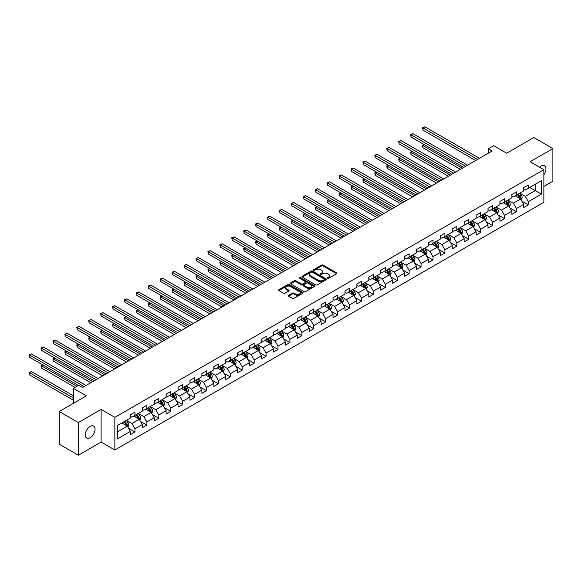 <?xml version="1.0" encoding="UTF-8"?>
<svg xmlns="http://www.w3.org/2000/svg" width="582" height="582" viewBox="0 0 582 582"><rect width="100%" height="100%" fill="white"/><g stroke="black" fill="none" stroke-linecap="round" stroke-linejoin="round"><path stroke-width="0.87" d="M327.557 278.342A0.742 0.429 0 0 0 328.612 278.342L336.578 273.744A1.062 0.611 0 0 0 336.891 273.307A1.062 0.611 0 0 0 336.578 272.878L323.075 265.079A1.062 0.611 0 0 0 321.577 265.079L313.603 269.684A0.742 0.429 0 0 0 314.658 270.288L315.684 269.692A3.397 1.957 0 0 1 320.486 269.692L321.613 270.339A3.397 1.957 0 0 1 322.61 271.729A3.397 1.957 0 0 1 321.613 273.111L320.58 273.707A0.742 0.429 0 0 0 321.635 274.318L322.661 273.722A3.397 1.957 0 0 1 327.462 273.722L328.59 274.369A3.397 1.957 0 0 1 329.587 275.759A3.397 1.957 0 0 1 328.59 277.141L327.557 277.738A0.742 0.429 0 0 0 327.557 278.342L327.557 277.738M90.174 437.693A6.919 3.994 120 0 0 94.691 431.597A6.919 3.994 120 0 0 93.637 426.06A6.919 3.994 120 0 0 90.174 426.402A6.919 3.994 120 0 0 85.656 432.499A6.919 3.994 120 0 0 86.718 438.035A6.919 3.994 120 0 0 90.174 437.693M543.879 174.709A6.919 3.994 120 0 0 544.512 165.746A6.919 3.994 120 0 0 541.056 166.088A6.919 3.994 120 0 0 539.594 167.187M288.643 295.307A1.062 0.611 0 0 0 288.337 295.743A1.062 0.611 0 0 0 288.643 296.173L292.433 298.362A1.062 0.611 0 0 0 293.932 298.362L302.786 293.255A1.062 0.611 0 0 0 303.098 292.819A1.062 0.611 0 0 0 302.786 292.382L289.283 284.591A1.062 0.611 0 0 0 287.784 284.591L278.931 289.698A1.062 0.611 0 0 0 278.618 290.134A1.062 0.611 0 0 0 278.931 290.563L283.507 293.212A1.062 0.611 0 0 0 285.005 293.212L288.796 291.022A1.062 0.611 0 0 0 289.108 290.585A1.062 0.611 0 0 0 288.796 290.156L286.526 288.847A2.837 1.637 0 0 1 285.697 287.69A2.837 1.637 0 0 1 287.45 286.177A2.837 1.637 0 0 1 290.542 286.526L299.432 291.662A2.837 1.637 0 0 1 300.261 292.819A2.837 1.637 0 0 1 298.508 294.332A2.837 1.637 0 0 1 295.416 293.975L293.932 293.124A1.062 0.611 0 0 0 292.433 293.124L288.643 295.307L288.643 296.173M543.879 186.429L552.9 181.22L552.9 148.57L533.796 137.541L506.667 153.204L493.674 145.704L488.327 148.788L492.146 151L82.535 387.488L78.716 385.277L73.361 388.369L73.361 403.37M78.33 422.561L78.33 455.211L101.101 442.065L101.101 409.415L78.33 422.561L59.226 411.532L86.354 395.869L73.361 388.369M101.101 409.415L114.858 417.352L543.879 169.66L543.879 202.31L114.858 450.002L114.858 417.352M552.9 148.57L530.129 161.716L543.879 169.66M315.764 284.896A1.062 0.611 0 0 0 317.263 284.896L326.116 279.782A1.062 0.611 0 0 0 326.422 279.353A1.062 0.611 0 0 0 326.116 278.916L312.614 271.125A1.062 0.611 0 0 0 311.108 271.125L302.262 276.232A1.062 0.611 0 0 0 301.949 276.668A1.062 0.611 0 0 0 302.262 277.097L315.764 284.896M299.97 278.502A0.742 0.429 0 0 1 300.719 278.611L300.719 277.723L314.447 285.653A1.062 0.611 0 0 1 314.76 286.082A1.062 0.611 0 0 1 314.447 286.519L305.601 291.626A1.062 0.611 0 0 1 304.095 291.626L290.593 283.834L294.383 281.659L294.383 280.779L290.593 282.968A1.062 0.611 0 0 0 290.287 283.398A1.062 0.611 0 0 0 290.593 283.834L290.593 282.968M294.383 281.659A1.062 0.611 0 0 1 295.882 281.659L295.882 280.779A1.062 0.611 0 0 0 294.383 280.779M295.882 280.779L301.36 283.943A1.062 0.611 0 0 0 302.858 283.943L305.375 282.488A1.062 0.611 0 0 0 305.681 282.059A1.062 0.611 0 0 0 305.375 281.623L299.672 278.334A0.742 0.429 0 0 1 300.719 277.723M78.33 455.211L59.226 444.182L59.226 411.532M128.578 428.323L134.959 432.004L134.959 428.781L142.292 424.547L142.292 427.77L146.882 425.122L146.882 421.899L154.215 417.665L154.215 420.888L158.799 418.24L158.799 415.017L166.139 410.783L166.139 414.006L170.722 411.358L170.722 408.135L178.056 403.901L178.056 407.116L182.646 404.475L182.646 401.253L189.979 397.019L189.979 400.234L194.563 397.586L194.563 394.37L201.903 390.136L201.903 393.352L206.486 390.704L206.486 387.488L213.82 383.247L213.82 386.47L218.41 383.822L218.41 380.606L225.743 376.365L225.743 379.588L230.327 376.94L230.327 373.717L237.667 369.483L237.667 372.706L242.25 370.057L242.25 366.835L249.591 362.601L249.591 365.823L254.174 363.175L254.174 359.952L261.507 355.718L261.507 358.941L266.098 356.293L266.098 353.07L273.431 348.836L273.431 352.059L278.014 349.411L278.014 346.188L285.355 341.954L285.355 345.177L289.938 342.529L289.938 339.306L297.271 335.072L297.271 338.288L301.862 335.647L301.862 332.424L309.195 328.19L309.195 331.405L313.778 328.765L313.778 325.542L321.118 321.308L321.118 324.523L325.702 321.875L325.702 318.66L333.042 314.418L333.042 317.641L337.625 314.993L337.625 311.777L344.959 307.536L344.959 310.759L349.549 308.111L349.549 304.888L356.882 300.654L356.882 303.877L361.466 301.229L361.466 298.006L368.806 293.772L368.806 296.995L373.389 294.347L373.389 291.124L380.723 286.89L380.723 290.112L385.313 287.464L385.313 284.242L392.646 280.007L392.646 283.23L397.23 280.582L397.23 277.359L404.57 273.125L404.57 276.348L409.153 273.7L409.153 270.477L416.486 266.243L416.486 269.466L421.077 266.818L421.077 263.595L428.41 259.361L428.41 262.577L432.993 259.936L432.993 256.713L440.334 252.479L440.334 255.694L444.917 253.046L444.917 249.831L452.258 245.589L452.258 248.812L456.841 246.164L456.841 242.949L464.174 238.707L464.174 241.93L468.765 239.282L468.765 236.066L476.098 231.825L476.098 235.048L480.681 232.4L480.681 229.177L488.022 224.943L488.022 228.166L492.605 225.518L492.605 222.295L499.938 218.061L499.938 221.284L504.529 218.636L504.529 215.413L511.862 211.179L511.862 214.402L516.445 211.753L516.445 208.531L523.785 204.297L523.785 207.519L528.369 204.871L528.369 201.648L541.362 194.148L541.362 180.733L535.244 184.268L535.244 190.62L541.362 194.148M134.959 432.004L130.375 434.652L130.375 431.429L117.382 438.93L117.382 425.515L130.375 418.014L130.375 414.799L134.959 412.151L134.959 415.373L142.292 411.132L142.292 407.917L146.882 405.268L146.882 408.484L154.215 404.25L154.215 401.027L158.799 398.386L158.799 401.602L166.139 397.368L166.139 394.145L170.722 391.504L170.722 394.72L178.056 390.486L178.056 387.263L182.646 384.615L182.646 387.838L189.979 383.603L189.979 380.381L194.563 377.733L194.563 380.955L201.903 376.721L201.903 373.498L206.486 370.85L206.486 374.073L213.82 369.839L213.82 366.616L218.41 363.968L218.41 367.191L225.743 362.957L225.743 359.734L230.327 357.086L230.327 360.309L237.667 356.075L237.667 352.852L242.25 350.204L242.25 353.427L249.591 349.185L249.591 345.97L254.174 343.322L254.174 346.545L261.507 342.303L261.507 339.088L266.098 336.44L266.098 339.655L273.431 335.421L273.431 332.206L278.014 329.558L278.014 332.773L285.355 328.539L285.355 325.316L289.938 322.675L289.938 325.891L297.271 321.657L297.271 318.434L301.862 315.786L301.862 319.009L309.195 314.775L309.195 311.552L313.778 308.904L313.778 312.127L321.118 307.893L321.118 304.67L325.702 302.022L325.702 305.244L333.042 301.01L333.042 297.788L337.625 295.139L337.625 298.362L344.959 294.128L344.959 290.905L349.549 288.257L349.549 291.48L356.882 287.246L356.882 284.023L361.466 281.375L361.466 284.598L368.806 280.357L368.806 277.141L373.389 274.493L373.389 277.716L380.723 273.475L380.723 270.259L385.313 267.611L385.313 270.826L392.646 266.592L392.646 263.377L397.23 260.729L397.23 263.944L404.57 259.71L404.57 256.487L409.153 253.847L409.153 257.062L416.486 252.828L416.486 249.605L421.077 246.957L421.077 250.18L428.41 245.946L428.41 242.723L432.993 240.075L432.993 243.298L440.334 239.064L440.334 235.841L444.917 233.193L444.917 236.416L452.258 232.182L452.258 228.959L456.841 226.311L456.841 229.534L464.174 225.299L464.174 222.077L468.765 219.429L468.765 222.651L476.098 218.417L476.098 215.195L480.681 212.546L480.681 215.769L488.022 211.535L488.022 208.312L492.605 205.664L492.605 208.887L499.938 204.646L499.938 201.43L504.529 198.782L504.529 202.005L511.862 197.764L511.862 194.548L516.445 191.9L516.445 195.115L523.785 190.881L523.785 187.659L528.369 185.018L528.369 188.233L541.362 180.733M133.736 416.079L139.236 419.251L131.903 423.485L126.396 420.313M130.375 416.254L131.903 417.134L134.959 415.373M131.903 423.485L134.959 428.781M139.236 419.251L142.292 424.547M145.653 409.19L151.16 412.369L143.819 416.603L138.32 413.431M142.292 409.372L143.819 410.252L146.882 408.484M143.819 416.603L146.882 421.899M151.16 412.369L154.215 417.665M157.577 402.308L163.084 405.487L155.743 409.721L150.243 406.549M154.215 402.489L155.743 403.37L158.799 401.602M155.743 409.721L158.799 415.017M163.084 405.487L166.139 410.783M169.5 395.425L175 398.605L167.667 402.839L162.16 399.659M166.139 395.607L167.667 396.488L170.722 394.72M167.667 402.839L170.722 408.135M175 398.605L178.056 403.901M181.424 388.543L186.924 391.722L179.583 395.956L174.083 392.777M178.056 388.718L179.583 389.605L182.646 387.838M179.583 395.956L182.646 401.253M186.924 391.722L189.979 397.019M193.34 381.661L198.848 384.84L191.507 389.074L186.007 385.895M189.979 381.836L191.507 382.723L194.563 380.955M191.507 389.074L194.563 394.37M198.848 384.84L201.903 390.136M205.264 374.779L210.764 377.958L203.431 382.192L197.931 379.013M201.903 374.954L203.431 375.841L206.486 374.073M203.431 382.192L206.486 387.488M210.764 377.958L213.82 383.247M217.188 367.897L222.688 371.076L215.355 375.31L209.847 372.131M213.82 368.071L215.355 368.952L218.41 367.191M215.355 375.31L218.41 380.606M222.688 371.076L225.743 376.365M229.104 361.015L234.611 364.187L227.271 368.428L221.771 365.249M225.743 361.189L227.271 362.069L230.327 360.309M227.271 368.428L230.327 373.717M234.611 364.187L237.667 369.483M241.028 354.132L246.528 357.304L239.195 361.546L233.695 358.367M237.667 354.307L239.195 355.187L242.25 353.427M239.195 361.546L242.25 366.835M246.528 357.304L249.591 362.601M252.952 347.25L258.452 350.422L251.118 354.656L245.611 351.484M249.591 347.425L251.118 348.305L254.174 346.545M251.118 354.656L254.174 359.952M258.452 350.422L261.507 355.718M264.868 340.368L270.375 343.54L263.035 347.774L257.535 344.602M261.507 340.543L263.035 341.423L266.098 339.655M263.035 347.774L266.098 353.07M270.375 343.54L273.431 348.836M276.792 333.479L282.299 336.658L274.959 340.892L269.459 337.72M273.431 333.661L274.959 334.541L278.014 332.773M274.959 340.892L278.014 346.188M282.299 336.658L285.355 341.954M288.716 326.597L294.216 329.776L286.882 334.01L281.375 330.838M285.355 326.778L286.882 327.659L289.938 325.891M286.882 334.01L289.938 339.306M294.216 329.776L297.271 335.072M300.639 319.714L306.139 322.894L298.806 327.128L293.299 323.948M297.271 319.889L298.806 320.777L301.862 319.009M298.806 327.128L301.862 332.424M306.139 322.894L309.195 328.19M312.556 312.832L318.063 316.011L310.723 320.245L305.223 317.066M309.195 313.007L310.723 313.894L313.778 312.127M310.723 320.245L313.778 325.542M318.063 316.011L321.118 321.308M324.48 305.95L329.979 309.129L322.646 313.363L317.146 310.184M321.118 306.125L322.646 307.012L325.702 305.244M322.646 313.363L325.702 318.66M329.979 309.129L333.042 314.418M336.403 299.068L341.903 302.247L334.57 306.481L329.063 303.302M333.042 299.243L334.57 300.123L337.625 298.362M334.57 306.481L337.625 311.777M341.903 302.247L344.959 307.536M348.32 292.186L353.827 295.358L346.486 299.599L340.987 296.42M344.959 292.36L346.486 293.241L349.549 291.48M346.486 299.599L349.549 304.888M353.827 295.358L356.882 300.654M360.243 285.304L365.743 288.476L358.41 292.717L352.91 289.538M356.882 285.478L358.41 286.359L361.466 284.598M358.41 292.717L361.466 298.006M365.743 288.476L368.806 293.772M372.167 278.422L377.667 281.593L370.334 285.835L364.827 282.656M368.806 278.596L370.334 279.476L373.389 277.716M370.334 285.835L373.389 291.124M377.667 281.593L380.723 286.89M384.091 271.539L389.591 274.711L382.25 278.945L376.75 275.773M380.723 271.714L382.25 272.594L385.313 270.826M382.25 278.945L385.313 284.242M389.591 274.711L392.646 280.007M396.007 264.65L401.515 267.829L394.174 272.063L388.674 268.891M392.646 264.832L394.174 265.712L397.23 263.944M394.174 272.063L397.23 277.359M401.515 267.829L404.57 273.125M407.931 257.768L413.431 260.947L406.098 265.181L400.591 262.009M404.57 257.95L406.098 258.83L409.153 257.062M406.098 265.181L409.153 270.477M413.431 260.947L416.486 266.243M419.855 250.886L425.355 254.065L418.022 258.299L412.514 255.12M416.486 251.068L418.022 251.948L421.077 250.18M418.022 258.299L421.077 263.595M425.355 254.065L428.41 259.361M431.771 244.004L437.278 247.183L429.938 251.417L424.438 248.238M428.41 244.178L429.938 245.066L432.993 243.298M429.938 251.417L432.993 256.713M437.278 247.183L440.334 252.479M443.695 237.121L449.195 240.301L441.862 244.535L436.362 241.355M440.334 237.296L441.862 238.183L444.917 236.416M441.862 244.535L444.917 249.831M449.195 240.301L452.258 245.589M455.619 230.239L461.119 233.418L453.785 237.652L448.278 234.473M452.258 230.414L453.785 231.301L456.841 229.534M453.785 237.652L456.841 242.949M461.119 233.418L464.174 238.707M467.535 223.357L473.042 226.536L465.702 230.77L460.202 227.591M464.174 223.532L465.702 224.412L468.765 222.651M465.702 230.77L468.765 236.066M473.042 226.536L476.098 231.825M479.459 216.475L484.959 219.647L477.626 223.888L472.126 220.709M476.098 216.65L477.626 217.53L480.681 215.769M477.626 223.888L480.681 229.177M484.959 219.647L488.022 224.943M491.383 209.593L496.883 212.765L489.549 217.006L484.042 213.827M488.022 209.767L489.549 210.648L492.605 208.887M489.549 217.006L492.605 222.295M496.883 212.765L499.938 218.061M503.306 202.711L508.806 205.883L501.466 210.117L495.966 206.945M499.938 202.885L501.466 203.765L504.529 202.005M501.466 210.117L504.529 215.413M508.806 205.883L511.862 211.179M515.223 195.821L520.73 199L513.389 203.234L507.89 200.062M511.862 196.003L513.389 196.883L516.445 195.115M513.389 203.234L516.445 208.531M520.73 199L523.785 204.297M529.744 187.44L535.244 190.62L525.313 196.352L519.813 193.18M523.785 189.121L525.313 190.001L528.369 188.233M525.313 196.352L528.369 201.648M101.101 442.065L114.858 450.002M488.327 148.788L488.327 153.204M117.382 431.873L127.312 426.133L121.813 422.961M127.312 426.133L130.375 431.429M521.989 201.183L528.369 204.871M510.065 208.065L516.445 211.753M498.148 214.954L504.529 218.636M486.225 221.837L492.605 225.518M474.301 228.719L480.681 232.4M462.377 235.601L468.765 239.282M450.461 242.483L456.841 246.164M438.537 249.365L444.917 253.046M426.613 256.247L432.993 259.936M414.697 263.129L421.077 266.818M402.773 270.012L409.153 273.7M390.849 276.894L397.23 280.582M378.926 283.783L385.313 287.464M367.009 290.665L373.389 294.347M355.085 297.548L361.466 301.229M343.162 304.43L349.549 308.111M331.245 311.312L337.625 314.993M319.322 318.194L325.702 321.875M307.398 325.076L313.778 328.765M295.481 331.958L301.862 335.647M283.558 338.84L289.938 342.529M271.634 345.723L278.014 349.411M259.71 352.605L266.098 356.293M247.794 359.494L254.174 363.175M235.87 366.376L242.25 370.057M223.946 373.258L230.327 376.94M212.03 380.141L218.41 383.822M200.106 387.023L206.486 390.704M188.182 393.905L194.563 397.586M176.266 400.787L182.646 404.475M164.342 407.669L170.722 411.358M152.419 414.551L158.799 418.24M140.495 421.433L146.882 425.122M327.855 278.451L328.59 278.021A3.397 1.957 0 0 0 329.587 276.639L329.587 275.759M322.61 271.729L322.61 272.609A3.397 1.957 0 0 1 321.613 273.998L320.878 274.42M336.578 272.878L336.578 273.744L323.075 265.959A1.062 0.611 0 0 0 321.577 265.959L313.902 270.39M326.116 278.916L326.116 279.782L312.614 272.005A1.062 0.611 0 0 0 311.108 272.005L302.276 277.105L302.262 276.232M324.239 279.651A0.742 0.429 0 0 0 324.239 279.047L312.389 272.201A0.742 0.429 0 0 0 311.334 272.201L310.25 272.834A3.397 1.957 0 0 0 309.253 274.217A3.397 1.957 0 0 0 310.25 275.606L318.347 280.284A3.397 1.957 0 0 0 323.148 280.284L324.239 279.651L324.239 280.539A0.742 0.429 0 0 0 324.458 280.233L324.458 279.353M309.253 274.217L309.253 275.104A3.397 1.957 0 0 0 310.25 276.486L310.25 275.606M324.239 280.539L323.148 281.164A3.397 1.957 0 0 1 318.347 281.164L310.25 276.486M295.882 281.659L301.36 284.824A1.062 0.611 0 0 0 302.858 284.824L305.375 283.376A1.062 0.611 0 0 0 305.681 282.939L305.681 282.059M300.719 278.611L314.433 286.526M307.041 287.224A2.837 1.637 0 0 0 310.133 287.573A2.837 1.637 0 0 0 311.887 286.06A2.837 1.637 0 0 0 311.057 284.904L307.922 283.099A1.062 0.611 0 0 0 306.423 283.099L303.913 284.547A1.062 0.611 0 0 0 303.6 284.984A1.062 0.611 0 0 0 303.913 285.413L307.041 287.224L307.041 288.105A2.837 1.637 0 0 0 310.133 288.461A2.837 1.637 0 0 0 311.887 286.948L311.887 286.06M303.6 284.984L303.6 285.864A1.062 0.611 0 0 0 303.913 286.293L303.913 285.413M307.041 288.105L303.913 286.293M300.261 292.819L300.261 293.699A2.837 1.637 0 0 1 298.508 295.212A2.837 1.637 0 0 1 295.416 294.863L293.932 294.005A1.062 0.611 0 0 0 292.433 294.005L288.657 296.18M285.697 287.69L285.697 288.57A2.837 1.637 0 0 0 286.526 289.727L286.526 288.847M288.796 290.156L288.796 291.022L286.526 289.727M302.786 292.382L302.786 293.255L289.283 285.471A1.062 0.611 0 0 0 287.784 285.471L278.945 290.578M521.334 200.048L522.243 197.756A2.866 1.651 -120 0 0 521.327 195.319L519.748 193.209M516.998 196.847L515.928 195.421M424.387 144.7L422.932 145.544L422.932 147.748L460.355 169.355M517.376 194.577L518.955 196.687A2.866 1.651 60 0 1 519.777 198.411L520.694 197.88A2.866 1.651 -120 0 0 519.872 196.156L518.3 194.053M517.58 194.468L519.326 196.803A1.462 0.844 60 0 1 519.595 197.247L520.694 197.88M422.932 147.748L422.51 145.296L462.268 168.249M422.51 145.296L424.213 144.605M477.553 159.424L422.932 127.895L424.845 126.789L479.459 158.319M475.639 160.53L422.932 130.099L422.932 127.895L422.51 127.647L424.845 126.789M422.932 130.099L422.51 127.647M509.41 206.93L510.319 204.638A2.866 1.651 -120 0 0 509.403 202.201L507.824 200.099M505.074 203.729L504.005 202.303M412.463 151.582L411.008 152.426L411.008 154.63L448.431 176.237M505.46 201.467L507.038 203.569A2.866 1.651 60 0 1 507.853 205.293L508.77 204.762A2.866 1.651 -120 0 0 507.955 203.038L506.376 200.935M505.656 201.35L507.409 203.685A1.462 0.844 60 0 1 507.671 204.129L508.77 204.762M411.008 154.63L410.594 152.178L450.344 175.131M410.594 152.178L412.296 151.487M497.486 213.812L498.396 211.521A2.866 1.651 -120 0 0 497.486 209.083L495.908 206.981M493.158 210.611L492.081 209.185M400.54 158.464L399.092 159.308L399.092 161.512L436.515 183.119M493.536 208.349L495.115 210.451A2.866 1.651 60 0 1 495.937 212.175L496.853 211.644A2.866 1.651 -120 0 0 496.031 209.92L494.453 207.818M493.732 208.232L495.486 210.568A1.462 0.844 60 0 1 495.748 211.011L496.853 211.644M399.092 161.512L398.67 159.061L438.421 182.013M398.67 159.061L400.372 158.369M465.629 166.306L411.008 134.777L412.922 133.671L467.535 165.208M463.716 167.412L411.008 136.981L411.008 134.777L410.594 134.529L412.922 133.671M411.008 136.981L410.594 134.529M453.705 173.189L399.092 141.659L400.998 140.553L455.619 172.09M451.799 174.294L399.092 143.863L399.092 141.659L398.67 141.411L400.998 140.553M399.092 143.863L398.67 141.411M485.563 220.694L486.472 218.403A2.866 1.651 -120 0 0 485.563 215.966L483.984 213.863M481.234 217.501L480.165 216.068M388.616 165.353L387.168 166.19L387.168 168.394L424.591 190.001M481.612 215.231L483.191 217.333A2.866 1.651 60 0 1 484.013 219.058L484.93 218.526A2.866 1.651 -120 0 0 484.108 216.802L482.529 214.7M481.816 215.114L483.562 217.45A1.462 0.844 60 0 1 483.831 217.894L484.93 218.526M387.168 168.394L386.746 165.943L426.504 188.895M386.746 165.943L388.449 165.252M473.646 227.577L474.556 225.285A2.866 1.651 -120 0 0 473.639 222.848L472.06 220.745M469.31 224.383L468.241 222.95M376.7 172.236L375.244 173.072L375.244 175.277L412.667 196.883M469.696 222.113L471.267 224.215A2.866 1.651 60 0 1 472.089 225.94L473.006 225.409A2.866 1.651 -120 0 0 472.191 223.684L470.612 221.582M469.892 221.997L471.646 224.332A1.462 0.844 60 0 1 471.907 224.776L473.006 225.409M375.244 175.277L374.823 172.832L414.58 195.778M374.823 172.832L376.532 172.134M461.722 234.459L462.632 232.174A2.866 1.651 -120 0 0 461.715 229.73L460.144 227.627M457.394 231.265L456.317 229.832M364.776 179.118L363.321 179.954L363.321 182.159L400.743 203.765M457.772 228.995L459.351 231.098A2.866 1.651 60 0 1 460.166 232.822L461.089 232.291A2.866 1.651 -120 0 0 460.267 230.574L458.689 228.464M457.969 228.879L459.722 231.214A1.462 0.844 60 0 1 459.984 231.658L461.089 232.291M363.321 182.159L362.906 179.714L402.657 202.667M362.906 179.714L364.608 179.016M441.782 180.071L387.168 148.541L389.074 147.435L443.695 178.972M439.876 181.177L387.168 150.745L387.168 148.541L386.746 148.301L389.074 147.435M387.168 150.745L386.746 148.301M429.865 186.953L375.244 155.423L377.158 154.317L431.771 185.854M427.952 188.059L375.244 157.627L375.244 155.423L374.823 155.183L377.158 154.317M375.244 157.627L374.823 155.183M417.941 193.842L363.321 162.305L365.234 161.199L419.855 192.737M416.028 194.941L363.321 164.51L363.321 162.305L362.906 162.065L365.234 161.199M363.321 164.51L362.906 162.065M406.018 200.725L351.404 169.187L353.31 168.089L407.931 199.619M404.112 201.823L351.404 171.392L351.404 169.187L350.982 168.947L353.31 168.089M351.404 171.392L350.982 168.947M394.101 207.607L339.481 176.07L341.394 174.971L396.007 206.501M392.188 208.705L339.481 178.281L339.481 176.07L339.059 175.829L341.394 174.971M339.481 178.281L339.059 175.829M382.178 214.489L327.557 182.952L329.47 181.853L384.091 213.383M380.264 215.587L327.557 185.163L327.557 182.952L327.142 182.712L329.47 181.853M327.557 185.163L327.142 182.712M370.254 221.371L315.64 189.834L317.546 188.735L372.167 220.265M368.348 222.477L315.64 192.045L315.64 189.834L315.218 189.594L317.546 188.735M315.64 192.045L315.218 189.594M358.337 228.253L303.717 196.723L305.63 195.617L360.243 227.147M356.424 229.359L303.717 198.928L303.717 196.723L303.295 196.476L305.63 195.617M303.717 198.928L303.295 196.476M346.414 235.135L291.793 203.605L293.706 202.5L348.32 234.037M344.5 236.241L291.793 205.81L291.793 203.605L291.371 203.358L293.706 202.5M291.793 205.81L291.371 203.358M334.49 242.017L279.877 210.488L281.783 209.382L336.403 240.919M332.577 243.123L279.877 212.692L279.877 210.488L279.455 210.24L281.783 209.382M279.877 212.692L279.455 210.24M322.566 248.9L267.953 217.37L269.859 216.264L324.48 247.801M320.66 250.005L267.953 219.574L267.953 217.37L267.531 217.13L269.859 216.264M267.953 219.574L267.531 217.13M310.65 255.782L256.029 224.252L257.942 223.146L312.556 254.683M308.736 256.888L256.029 226.456L256.029 224.252L255.607 224.012L257.942 223.146M256.029 226.456L255.607 224.012M298.726 262.671L244.105 231.134L246.019 230.028L300.639 261.565M296.813 263.77L244.105 233.338L244.105 231.134L243.691 230.894L246.019 230.028M244.105 233.338L243.691 230.894M286.802 269.553L232.189 238.016L234.095 236.918L288.716 268.447M284.896 270.652L232.189 240.221L232.189 238.016L231.767 237.776L234.095 236.918M232.189 240.221L231.767 237.776M274.886 276.435L220.265 244.898L222.178 243.8L276.792 275.33M272.973 277.534L220.265 247.103L220.265 244.898L219.843 244.658L222.178 243.8M220.265 247.103L219.843 244.658M262.962 283.318L208.341 251.78L210.255 250.682L264.868 282.212M261.049 284.416L208.341 253.992L208.341 251.78L207.927 251.54L210.255 250.682M208.341 253.992L207.927 251.54M251.038 290.2L196.425 258.663L198.331 257.564L252.952 289.094M249.132 291.306L196.425 260.874L196.425 258.663L196.003 258.423L198.331 257.564M196.425 260.874L196.003 258.423M239.115 297.082L184.501 265.552L186.415 264.446L241.028 295.976M237.209 298.188L184.501 267.756L184.501 265.552L184.079 265.305L186.415 264.446M184.501 267.756L184.079 265.305M227.198 303.964L172.578 272.434L174.491 271.328L229.104 302.858M225.285 305.07L172.578 274.639L172.578 272.434L172.156 272.187L174.491 271.328M172.578 274.639L172.156 272.187M449.799 241.341L450.708 239.057A2.866 1.651 -120 0 0 449.799 236.612L448.22 234.51M445.47 238.147L444.401 236.714M352.852 186L351.404 186.837L351.404 189.041L388.827 210.648M445.848 235.877L447.427 237.98A2.866 1.651 60 0 1 448.249 239.704L449.166 239.173A2.866 1.651 -120 0 0 448.344 237.456L446.765 235.346M446.052 235.761L447.798 238.096A1.462 0.844 60 0 1 448.067 238.54L449.166 239.173M351.404 189.041L350.982 186.596L390.733 209.549M350.982 186.596L352.685 185.905M437.882 248.23L438.792 245.939A2.866 1.651 -120 0 0 437.875 243.502L436.296 241.392M433.546 245.029L432.477 243.596M340.936 192.882L339.481 193.719L339.481 195.923L376.903 217.53M433.932 242.759L435.503 244.869A2.866 1.651 60 0 1 436.325 246.586L437.242 246.062A2.866 1.651 -120 0 0 436.42 244.338L434.849 242.228M434.128 242.643L435.882 244.978A1.462 0.844 60 0 1 436.144 245.422L437.242 246.062M339.481 195.923L339.059 193.479L378.817 216.431M339.059 193.479L340.768 192.788M425.959 255.112L426.868 252.821A2.866 1.651 -120 0 0 425.951 250.384L424.373 248.274M421.63 251.911L420.553 250.478M329.012 199.764L327.557 200.601L327.557 202.812L364.979 224.412M422.008 249.642L423.587 251.751A2.866 1.651 60 0 1 424.402 253.468L425.318 252.944A2.866 1.651 -120 0 0 424.504 251.22L422.925 249.111M422.205 249.525L423.958 251.861A1.462 0.844 60 0 1 424.22 252.304L425.318 252.944M327.557 202.812L327.142 200.361L366.893 223.313M327.142 200.361L328.845 199.67M414.035 261.995L414.944 259.703A2.866 1.651 -120 0 0 414.035 257.266L412.456 255.156M409.706 258.794L408.637 257.368M317.088 206.646L315.64 207.483L315.64 209.695L353.063 231.301M410.084 256.524L411.663 258.634A2.866 1.651 60 0 1 412.485 260.358L413.402 259.827A2.866 1.651 -120 0 0 412.58 258.102L411.001 256M410.288 256.407L412.034 258.75A1.462 0.844 60 0 1 412.303 259.186L413.402 259.827M315.64 209.695L315.218 207.243L354.969 230.196M315.218 207.243L316.921 206.552M402.118 268.877L403.028 266.585A2.866 1.651 -120 0 0 402.111 264.148L400.532 262.038M397.782 265.676L396.713 264.25M305.172 213.529L303.717 214.365L303.717 216.577L341.139 238.183M398.161 263.406L399.739 265.516A2.866 1.651 60 0 1 400.562 267.24L401.478 266.709A2.866 1.651 -120 0 0 400.656 264.985L399.077 262.882M398.364 263.297L400.11 265.632A1.462 0.844 60 0 1 400.38 266.076L401.478 266.709M303.717 216.577L303.295 214.125L343.053 237.078M303.295 214.125L304.997 213.434M390.195 275.759L391.104 273.467A2.866 1.651 -120 0 0 390.187 271.03L388.609 268.928M385.859 272.558L384.789 271.132M293.248 220.411L291.793 221.255L291.793 223.459L329.216 245.066M386.244 270.295L387.823 272.398A2.866 1.651 60 0 1 388.638 274.122L389.554 273.591A2.866 1.651 -120 0 0 388.74 271.867L387.161 269.764M386.441 270.179L388.194 272.514A1.462 0.844 60 0 1 388.456 272.958L389.554 273.591M291.793 223.459L291.371 221.007L331.129 243.96M291.371 221.007L293.081 220.316M378.271 282.641L379.18 280.349A2.866 1.651 -120 0 0 378.264 277.912L376.692 275.81M373.942 279.44L372.866 278.014M281.324 227.293L279.877 228.137L279.877 230.341L317.299 251.948M374.321 277.178L375.899 279.28A2.866 1.651 60 0 1 376.721 281.004L377.638 280.473A2.866 1.651 -120 0 0 376.816 278.749L375.237 276.646M374.517 277.061L376.27 279.396A1.462 0.844 60 0 1 376.532 279.84L377.638 280.473M279.877 230.341L279.455 227.889L319.205 250.842M279.455 227.889L281.157 227.198M366.347 289.523L367.257 287.232A2.866 1.651 -120 0 0 366.347 284.794L364.769 282.692M362.019 286.329L360.949 284.896M269.401 234.182L267.953 235.019L267.953 237.223L305.375 258.83M362.397 284.06L363.976 286.162A2.866 1.651 60 0 1 364.798 287.886L365.714 287.355A2.866 1.651 -120 0 0 364.892 285.631L363.313 283.529M362.601 283.943L364.347 286.279A1.462 0.844 60 0 1 364.616 286.722L365.714 287.355M267.953 237.223L267.531 234.772L307.281 257.724M267.531 234.772L269.233 234.08M354.431 296.405L355.34 294.114A2.866 1.651 -120 0 0 354.423 291.677L352.845 289.574M350.095 293.212L349.025 291.778M257.484 241.064L256.029 241.901L256.029 244.105L293.452 265.712M350.48 290.942L352.052 293.044A2.866 1.651 60 0 1 352.874 294.768L353.791 294.237A2.866 1.651 -120 0 0 352.968 292.513L351.397 290.411M350.677 290.825L352.43 293.161A1.462 0.844 60 0 1 352.692 293.604L353.791 294.237M256.029 244.105L255.607 241.661L295.365 264.606M255.607 241.661L257.317 240.963M342.507 303.287L343.416 301.003A2.866 1.651 -120 0 0 342.5 298.559L340.928 296.456M338.178 300.094L337.102 298.661M245.56 247.947L244.105 248.783L244.105 250.988L281.528 272.594M338.557 297.824L340.135 299.926A2.866 1.651 60 0 1 340.95 301.651L341.867 301.12A2.866 1.651 -120 0 0 341.052 299.403L339.473 297.293M338.753 297.708L340.506 300.043A1.462 0.844 60 0 1 340.768 300.487L341.867 301.12M244.105 250.988L243.691 248.543L283.441 271.488M243.691 248.543L245.393 247.845M330.583 310.17L331.493 307.885A2.866 1.651 -120 0 0 330.583 305.441L329.005 303.338M326.255 306.976L325.185 305.543M233.637 254.829L232.189 255.665L232.189 257.87L269.612 279.476M326.633 304.706L328.212 306.809A2.866 1.651 60 0 1 329.034 308.533L329.95 308.002A2.866 1.651 -120 0 0 329.128 306.285L327.55 304.175M326.837 304.59L328.583 306.925A1.462 0.844 60 0 1 328.852 307.369L329.95 308.002M232.189 257.87L231.767 255.425L271.518 278.378M231.767 255.425L233.469 254.727M318.667 317.059L319.576 314.767A2.866 1.651 -120 0 0 318.66 312.33L317.081 310.221M314.331 313.858L313.262 312.425M221.72 261.711L220.265 262.547L220.265 264.752L257.688 286.359M314.717 311.588L316.288 313.698A2.866 1.651 60 0 1 317.11 315.415L318.027 314.891A2.866 1.651 -120 0 0 317.205 313.167L315.633 311.057M314.913 311.472L316.659 313.807A1.462 0.844 60 0 1 316.928 314.251L318.027 314.891M220.265 264.752L219.843 262.307L259.601 285.26M219.843 262.307L221.553 261.616M306.743 323.941L307.652 321.65A2.866 1.651 -120 0 0 306.736 319.212L305.157 317.103M302.407 320.74L301.338 319.307M209.796 268.593L208.341 269.43L208.341 271.641L245.764 293.241M302.793 318.47L304.371 320.58A2.866 1.651 60 0 1 305.186 322.297L306.103 321.773A2.866 1.651 -120 0 0 305.288 320.049L303.709 317.939M302.989 318.354L304.742 320.689A1.462 0.844 60 0 1 305.004 321.133L306.103 321.773M208.341 271.641L207.927 269.19L247.677 292.142M207.927 269.19L209.629 268.498M294.819 330.823L295.729 328.532A2.866 1.651 -120 0 0 294.819 326.095L293.241 323.985M290.491 327.622L289.421 326.196M197.873 275.475L196.425 276.312L196.425 278.523L233.848 300.123M290.869 325.353L292.448 327.462A2.866 1.651 60 0 1 293.27 329.179L294.186 328.655A2.866 1.651 -120 0 0 293.364 326.931L291.786 324.829M291.073 325.236L292.819 327.579A1.462 0.844 60 0 1 293.088 328.015L294.186 328.655M196.425 278.523L196.003 276.072L235.754 299.024M196.003 276.072L197.705 275.381M282.903 337.706L283.805 335.414A2.866 1.651 -120 0 0 282.896 332.977L281.317 330.867M278.567 334.505L277.498 333.079M185.956 282.357L184.501 283.194L184.501 285.406L221.924 307.012M278.945 332.235L280.524 334.344A2.866 1.651 60 0 1 281.346 336.069L282.263 335.538A2.866 1.651 -120 0 0 281.441 333.813L279.862 331.711M279.149 332.126L280.895 334.461A1.462 0.844 60 0 1 281.164 334.905L282.263 335.538M184.501 285.406L184.079 282.954L223.837 305.906M184.079 282.954L185.782 282.263M270.979 344.588L271.889 342.296A2.866 1.651 -120 0 0 270.972 339.859L269.393 337.749M266.643 341.387L265.574 339.961M174.033 289.239L172.578 290.083L172.578 292.288L210 313.894M267.029 339.117L268.608 341.227A2.866 1.651 60 0 1 269.422 342.951L270.339 342.42A2.866 1.651 -120 0 0 269.524 340.696L267.946 338.593M267.225 339.008L268.979 341.343A1.462 0.844 60 0 1 269.24 341.787L270.339 342.42M172.578 292.288L172.156 289.836L211.913 312.789M172.156 289.836L173.865 289.145M259.055 351.47L259.965 349.178A2.866 1.651 -120 0 0 259.048 346.741L257.477 344.639M254.727 348.269L253.65 346.843M162.109 296.122L160.661 296.966L160.661 299.17L198.084 320.777M255.105 346.006L256.684 348.109A2.866 1.651 60 0 1 257.499 349.833L258.423 349.302A2.866 1.651 -120 0 0 257.6 347.578L256.022 345.475M255.302 345.89L257.055 348.225A1.462 0.844 60 0 1 257.317 348.669L258.423 349.302M160.661 299.17L160.239 296.718L199.99 319.671M160.239 296.718L161.941 296.027M247.132 358.352L248.041 356.06A2.866 1.651 -120 0 0 247.132 353.623L245.553 351.521M242.803 355.158L241.734 353.725M150.185 303.011L148.737 303.848L148.737 306.052L186.16 327.659M243.181 352.888L244.76 354.991A2.866 1.651 60 0 1 245.582 356.715L246.499 356.184A2.866 1.651 -120 0 0 245.677 354.46L244.098 352.357M243.385 352.772L245.131 355.107A1.462 0.844 60 0 1 245.4 355.551L246.499 356.184M148.737 306.052L148.315 303.6L188.066 326.553M148.315 303.6L150.018 302.909M235.215 365.234L236.125 362.942A2.866 1.651 -120 0 0 235.208 360.505L233.629 358.403M230.879 362.04L229.81 360.607M138.269 309.893L136.814 310.73L136.814 312.934L174.236 334.541M231.265 359.771L232.836 361.873A2.866 1.651 60 0 1 233.658 363.597L234.575 363.066A2.866 1.651 -120 0 0 233.753 361.342L232.182 359.24M231.461 359.654L233.215 361.989A1.462 0.844 60 0 1 233.477 362.433L234.575 363.066M136.814 312.934L136.392 310.482L176.15 333.435M136.392 310.482L138.101 309.791M223.292 372.116L224.201 369.832A2.866 1.651 -120 0 0 223.284 367.388L221.713 365.285M218.963 368.923L217.886 367.489M126.345 316.775L124.89 317.612L124.89 319.816L162.313 341.423M219.341 366.653L220.92 368.755A2.866 1.651 60 0 1 221.735 370.479L222.651 369.948A2.866 1.651 -120 0 0 221.837 368.231L220.258 366.122M219.538 366.536L221.291 368.872A1.462 0.844 60 0 1 221.553 369.315L222.651 369.948M124.89 319.816L124.475 317.372L164.226 340.317M124.475 317.372L126.178 316.673M215.275 310.846L160.661 279.316L162.567 278.211L217.188 309.748M213.361 311.952L160.661 281.521L160.661 279.316L160.239 279.069L162.567 278.211M160.661 281.521L160.239 279.069M203.351 317.728L148.737 286.199L150.643 285.093L205.264 316.63M201.445 318.834L148.737 288.403L148.737 286.199L148.315 285.951L150.643 285.093M148.737 288.403L148.315 285.951M191.434 324.611L136.814 293.081L138.727 291.975L193.34 323.512M189.521 325.716L136.814 295.285L136.814 293.081L136.392 292.841L138.727 291.975M136.814 295.285L136.392 292.841M179.511 331.493L124.89 299.963L126.803 298.857L181.424 330.394M177.597 332.598L124.89 302.167L124.89 299.963L124.475 299.723L126.803 298.857M124.89 302.167L124.475 299.723M211.368 378.998L212.277 376.714A2.866 1.651 -120 0 0 211.368 374.27L209.789 372.167M207.039 375.805L205.97 374.372M114.421 323.657L112.973 324.494L112.973 326.698L150.396 348.305M207.418 373.535L208.996 375.637A2.866 1.651 60 0 1 209.818 377.362L210.735 376.83A2.866 1.651 -120 0 0 209.913 375.114L208.334 373.004M207.621 373.418L209.367 375.754A1.462 0.844 60 0 1 209.636 376.198L210.735 376.83M112.973 326.698L112.552 324.254L152.302 347.207M112.552 324.254L114.254 323.556M199.451 385.881L200.361 383.596A2.866 1.651 -120 0 0 199.444 381.152L197.865 379.049M195.115 382.687L194.046 381.254M102.505 330.54L101.05 331.376L101.05 333.581L138.472 355.187M195.494 380.417L197.072 382.519A2.866 1.651 60 0 1 197.895 384.244L198.811 383.713A2.866 1.651 -120 0 0 197.989 381.996L196.418 379.886M195.698 380.301L197.444 382.636A1.462 0.844 60 0 1 197.713 383.08L198.811 383.713M101.05 333.581L100.628 331.136L140.386 354.089M100.628 331.136L102.337 330.445M187.528 392.77L188.437 390.478A2.866 1.651 -120 0 0 187.52 388.041L185.942 385.931M183.192 389.569L182.122 388.136M90.581 337.422L89.126 338.258L89.126 340.463L126.549 362.069M183.577 387.299L185.156 389.409A2.866 1.651 60 0 1 185.971 391.126L186.887 390.602A2.866 1.651 -120 0 0 186.073 388.878L184.494 386.768M183.774 387.183L185.527 389.518A1.462 0.844 60 0 1 185.789 389.962L186.887 390.602M89.126 340.463L88.711 338.018L128.462 360.971M88.711 338.018L90.414 337.327M175.604 399.652L176.513 397.361A2.866 1.651 -120 0 0 175.604 394.923L174.025 392.814M171.275 396.451L170.199 395.018M78.657 344.304L77.21 345.141L77.21 347.352L114.632 368.952M171.654 394.181L173.232 396.291A2.866 1.651 60 0 1 174.054 398.008L174.971 397.484A2.866 1.651 -120 0 0 174.149 395.76L172.57 393.65M171.857 394.065L173.603 396.407A1.462 0.844 60 0 1 173.865 396.844L174.971 397.484M77.21 347.352L76.788 344.9L116.538 367.853M76.788 344.9L78.49 344.209M163.68 406.534L164.59 404.243A2.866 1.651 -120 0 0 163.68 401.806L162.102 399.696M159.352 403.333L158.282 401.907M66.734 351.186L65.286 352.023L65.286 354.234L102.708 375.841M159.73 401.063L161.309 403.173A2.866 1.651 60 0 1 162.131 404.897L163.047 404.366A2.866 1.651 -120 0 0 162.225 402.642L160.647 400.54M159.934 400.954L161.68 403.29A1.462 0.844 60 0 1 161.949 403.733L163.047 404.366M65.286 354.234L64.864 351.783L104.622 374.735M64.864 351.783L66.566 351.092M151.764 413.416L152.673 411.125A2.866 1.651 -120 0 0 151.757 408.688L150.178 406.578M147.428 410.215L146.358 408.79M54.817 358.068L53.362 358.912L53.362 361.116L90.785 382.723M147.813 407.946L149.385 410.055A2.866 1.651 60 0 1 150.207 411.78L151.124 411.248A2.866 1.651 -120 0 0 150.309 409.524L148.73 407.422M148.01 407.837L149.763 410.172A1.462 0.844 60 0 1 150.025 410.616L151.124 411.248M53.362 361.116L52.94 358.665L92.698 381.617M52.94 358.665L54.65 357.974M139.84 420.299L140.749 418.007A2.866 1.651 -120 0 0 139.833 415.57L138.261 413.467M135.511 417.098L134.435 415.672M42.893 364.95L41.438 365.794L41.438 367.999L75.042 387.394M135.89 414.835L137.468 416.938A2.866 1.651 60 0 1 138.283 418.662L139.207 418.131A2.866 1.651 -120 0 0 138.385 416.406L136.806 414.304M136.086 414.719L137.839 417.054A1.462 0.844 60 0 1 138.101 417.498L139.207 418.131M41.438 367.999L41.024 365.547L76.955 386.295M41.024 365.547L42.726 364.856M127.916 427.181L128.826 424.889A2.866 1.651 -120 0 0 127.916 422.452L126.338 420.349M123.588 423.98L122.518 422.554M73.361 395.782L31.428 371.571L29.522 372.676L29.522 374.881L73.361 400.19M123.966 421.717L125.545 423.82A2.866 1.651 60 0 1 126.367 425.544L127.283 425.013A2.866 1.651 -120 0 0 126.461 423.289L124.883 421.186M124.17 421.601L125.916 423.936A1.462 0.844 60 0 1 126.185 424.38L127.283 425.013M29.522 374.881L29.1 372.429L73.361 397.986M29.1 372.429L31.428 371.571M167.587 338.382L112.973 306.845L114.88 305.746L169.5 337.276M165.681 339.481L112.973 309.049L112.973 306.845L112.552 306.605L114.88 305.746M112.973 309.049L112.552 306.605M155.67 345.264L101.05 313.727L102.963 312.629L157.577 344.158M153.757 346.363L101.05 315.931L101.05 313.727L100.628 313.487L102.963 312.629M101.05 315.931L100.628 313.487M143.747 352.146L89.126 320.609L91.039 319.511L145.653 351.041M141.833 353.245L89.126 322.821L89.126 320.609L88.711 320.369L91.039 319.511M89.126 322.821L88.711 320.369M131.823 359.029L77.21 327.491L79.116 326.393L133.736 357.923M129.917 360.127L77.21 329.703L77.21 327.491L76.788 327.251L79.116 326.393M77.21 329.703L76.788 327.251M119.899 365.911L65.286 334.381L67.192 333.275L121.813 364.805M117.993 367.016L65.286 336.585L65.286 334.381L64.864 334.133L67.192 333.275M65.286 336.585L64.864 334.133M107.983 372.793L53.362 341.263L55.275 340.157L109.889 371.687M106.07 373.899L53.362 343.467L53.362 341.263L52.94 341.016L55.275 340.157M53.362 343.467L52.94 341.016M96.059 379.675L41.438 348.145L43.352 347.039L97.972 378.576M94.146 380.781L41.438 350.349L41.438 348.145L41.024 347.898L43.352 347.039M41.438 350.349L41.024 347.898M84.135 386.557L29.522 355.027L31.428 353.921L86.049 385.459M78.403 385.459L29.522 357.232L29.522 355.027L29.1 354.78L31.428 353.921M29.522 357.232L29.1 354.78M328.59 278.021L328.59 277.141M320.58 274.318L320.58 273.707M321.613 273.998L321.613 273.111M313.603 270.288L313.603 269.684M321.577 265.959L321.577 265.079M323.075 265.959L323.075 265.079M311.108 272.005L311.108 271.125M312.614 272.005L312.614 271.125M318.347 281.164L318.347 280.284M323.148 281.164L323.148 280.284M301.36 284.824L301.36 283.943M302.858 284.824L302.858 283.943M305.375 283.376L305.375 282.488M314.447 286.519L314.447 285.653M292.433 294.005L292.433 293.124M293.932 294.005L293.932 293.124M295.416 294.863L295.416 293.975M278.931 290.563L278.931 289.698M287.784 285.471L287.784 284.591M289.283 285.471L289.283 284.591M520.446 198.84L522.221 197.815M519.872 196.156L521.327 195.319M517.835 197.334L518.955 196.687M508.523 205.722L510.298 204.697M507.955 203.038L509.403 202.201M505.918 204.217L507.038 203.569M496.599 212.605L498.381 211.579M496.031 209.92L497.486 209.083M493.994 211.099L495.115 210.451M484.682 219.487L486.457 218.461M484.108 216.802L485.563 215.966M482.071 217.981L483.191 217.333M472.759 226.369L474.534 225.343M472.191 223.684L473.639 222.848M470.154 224.863L471.267 224.215M460.835 233.251L462.61 232.225M460.267 230.574L461.715 229.73M458.23 231.745L459.351 231.098M448.918 240.133L450.694 239.107M448.344 237.456L449.799 236.612M446.307 238.627L447.427 237.98M436.995 247.015L438.77 245.99M436.42 244.338L437.875 243.502M434.383 245.509L435.503 244.869M425.071 253.898L426.846 252.872M424.504 251.22L425.951 250.384M422.467 252.399L423.587 251.751M413.147 260.787L414.93 259.761M412.58 258.102L414.035 257.266M410.543 259.281L411.663 258.634M401.231 267.669L403.006 266.643M400.656 264.985L402.111 264.148M398.619 266.163L399.739 265.516M389.307 274.551L391.082 273.525M388.74 271.867L390.187 271.03M386.703 273.045L387.823 272.398M377.383 281.433L379.166 280.408M376.816 278.749L378.264 277.912M374.779 279.927L375.899 279.28M365.467 288.316L367.242 287.29M364.892 285.631L366.347 284.794M362.855 286.81L363.976 286.162M353.543 295.198L355.318 294.172M352.968 292.513L354.423 291.677M350.931 293.692L352.052 293.044M341.619 302.08L343.395 301.054M341.052 299.403L342.5 298.559M339.015 300.574L340.135 299.926M329.696 308.962L331.478 307.936M329.128 306.285L330.583 305.441M327.091 307.456L328.212 306.809M317.779 315.844L319.554 314.818M317.205 313.167L318.66 312.33M315.168 314.338L316.288 313.698M305.856 322.726L307.631 321.701M305.288 320.049L306.736 319.212M303.251 321.228L304.371 320.58M293.932 329.616L295.714 328.59M293.364 326.931L294.819 326.095M291.327 328.11L292.448 327.462M282.015 336.498L283.79 335.472M281.441 333.813L282.896 332.977M279.404 334.992L280.524 334.344M270.092 343.38L271.867 342.354M269.524 340.696L270.972 339.859M267.487 341.874L268.608 341.227M258.168 350.262L259.943 349.236M257.6 347.578L259.048 346.741M255.563 348.756L256.684 348.109M246.251 357.144L248.027 356.119M245.677 354.46L247.132 353.623M243.64 355.638L244.76 354.991M234.328 364.026L236.103 363.001M233.753 361.342L235.208 360.505M231.716 362.521L232.836 361.873M222.404 370.909L224.179 369.883M221.837 368.231L223.284 367.388M219.8 369.403L220.92 368.755M210.48 377.791L212.263 376.765M209.913 375.114L211.368 374.27M207.876 376.285L208.996 375.637M198.564 384.673L200.339 383.647M197.989 381.996L199.444 381.152M195.952 383.167L197.072 382.519M186.64 391.555L188.415 390.529M186.073 388.878L187.52 388.041M184.036 390.049L185.156 389.409M174.716 398.444L176.499 397.419M174.149 395.76L175.604 394.923M172.112 396.939L173.232 396.291M162.8 405.327L164.575 404.301M162.225 402.642L163.68 401.806M160.188 403.821L161.309 403.173M150.876 412.209L152.651 411.183M150.309 409.524L151.757 408.688M148.272 410.703L149.385 410.055M138.953 419.091L140.728 418.065M138.385 416.406L139.833 415.57M136.348 417.585L137.468 416.938M127.036 425.973L128.811 424.947M126.461 423.289L127.916 422.452M124.424 424.467L125.545 423.82"/></g></svg>

